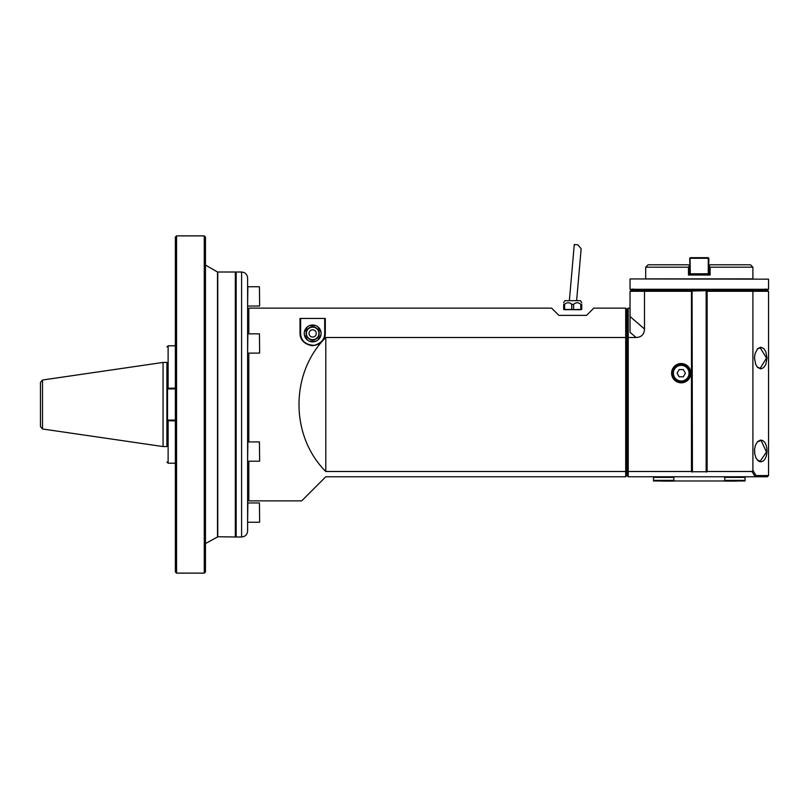 <?xml version="1.0" encoding="UTF-8"?>
<svg xmlns="http://www.w3.org/2000/svg" width="809" height="809" viewBox="0 0 809 809"><rect width="100%" height="100%" fill="white"/><g stroke="black" fill="none" stroke-linecap="round" stroke-linejoin="round"><path stroke-width="1.21" d="M217.752 536.994L217.752 272.006L235.328 272.006L235.328 536.994L217.51 536.751M235.328 536.994L235.328 272.006M235.571 272.613L236.177 272.006L236.177 536.994L235.571 536.387M247.615 403.944L247.615 530.967C247.261 534.628 245.258 536.63 241.598 536.994L241.598 272.006C245.258 272.37 247.261 274.372 247.615 278.033L247.615 403.944M248.818 333.834L248.818 308.138L551.627 308.138L558.857 315.368L586.555 315.368L593.786 308.138L625.701 308.138L625.701 337.505L325.784 337.505C290.067 372.989 290.067 436.011 325.784 471.495L625.701 471.495L625.701 476.764L325.784 476.764L301.696 500.862L248.818 500.862L248.818 461.211M248.818 441.936L248.818 353.108M248.818 308.138L247.615 309.351M310.828 345.585L311.465 345.655M300.008 332.995L300.008 318.453L325.309 318.453L325.309 332.995C325.542 339.669 321.325 343.906 312.638 345.716C304.245 344.24 300.028 340.002 300.008 332.995L300.614 333.439A12.044 12.044 0 0 0 319.686 343.218M625.701 476.764L626.904 475.561L626.904 309.351L625.701 308.138M626.904 346.727L626.904 320.071M626.904 471.01A912.046 644.915 90 0 1 625.701 471.495L625.701 337.505A912.056 644.915 -90 0 1 626.904 337.99M325.784 337.505L325.784 471.495M312.658 337.05A3.61 3.61 0 0 1 309.534 331.629A3.61 3.61 0 0 1 315.793 331.629A3.61 3.61 0 0 1 312.658 337.05M312.658 327.17A6.26 6.26 0 0 0 307.238 336.564A6.26 6.26 0 0 0 318.079 336.564A6.26 6.26 0 0 0 312.658 327.17M312.658 326.937A6.502 6.502 0 0 0 307.026 336.686A6.502 6.502 0 0 0 318.291 336.686A6.502 6.502 0 0 0 312.658 326.937M312.658 326.876A6.563 6.563 0 0 1 318.341 336.716A6.563 6.563 0 0 1 306.975 336.716A6.563 6.563 0 0 1 312.658 326.876M307.44 340.063L304.315 334.643A8.434 8.434 0 0 0 315.793 341.267L309.534 341.267A8.434 8.434 0 0 1 307.44 340.063M315.793 341.267A8.434 8.434 0 0 0 321.001 334.643L317.876 340.063M321.001 334.643A8.434 8.434 0 0 0 321.001 332.236L317.876 326.816A8.434 8.434 0 0 0 309.534 325.612L315.793 325.612M309.534 325.612A8.434 8.434 0 0 0 304.315 332.236L307.44 326.816A8.434 8.434 0 0 1 309.534 325.612M304.315 332.236A8.434 8.434 0 0 0 304.315 334.643A8.434 8.434 0 0 1 304.315 332.236M321.001 332.236A8.434 8.434 0 0 0 317.876 326.816M321.436 341.681A12.044 12.044 0 0 0 324.702 333.439C325.016 338.941 321.608 342.915 314.479 345.342C305.701 345.008 301.079 341.034 300.614 333.439L300.614 319.12L300.008 318.453M325.309 332.995L324.702 333.439L324.702 319.12L325.309 318.453M563.671 304.326L563.671 309.463L564.773 309.705L563.671 309.463L563.671 304.326C563.671 302.222 563.671 302.222 563.671 304.326C563.671 302.222 563.671 302.222 563.671 304.326C563.671 302.222 563.671 302.222 563.671 304.326C563.671 302.222 563.671 302.222 563.671 304.326C563.671 302.222 563.671 302.222 563.671 304.326C563.671 302.222 563.671 302.222 563.671 304.326L564.601 304.326C566.988 302.222 569.384 302.222 571.771 304.326L573.632 304.326C576.028 302.222 578.415 302.222 580.801 304.326L581.742 304.326C581.742 302.222 581.742 302.222 581.742 304.326C581.742 302.222 581.742 302.222 581.742 304.326C581.742 302.222 581.742 302.222 581.742 304.326C581.742 302.222 581.742 302.222 581.742 304.326C581.742 302.222 581.742 302.222 581.742 304.326C581.742 302.222 581.742 302.222 581.742 304.326L581.742 309.463L580.64 309.705L573.561 309.705L573.632 304.326M581.742 309.463L580.64 309.705M580.801 304.326L580.801 309.463L564.773 309.705M573.561 309.705L571.842 309.705M571.771 304.326L571.771 309.463L564.601 309.463L564.601 304.326M581.742 302.758L580.528 300.675L564.874 300.675L563.671 302.758M569.364 300.675L574.279 244.52L569.364 300.675L574.279 244.52L577.879 244.834L581.155 248.747L576.615 300.675M723.529 480.981L745.059 480.981L745.059 477.371L724.793 477.371L724.793 480.384L723.529 480.981L675.05 480.981L673.796 480.384L673.796 477.371L653.52 477.371L653.52 480.981L675.05 480.981M675.05 476.764L673.796 477.371M724.793 477.371L723.529 476.764M767.347 476.764L628.229 476.764L628.229 471.495A912.046 644.915 90 0 1 627.026 471.01L627.026 309.351L628.229 308.138L628.229 471.495L691.462 471.495L691.462 291.28L692.069 290.674L692.423 471.738L706.156 471.738A123.878 87.594 -90 0 0 706.52 472.112A123.656 87.443 -90 0 0 707.127 471.495L707.127 291.28L752.906 291.28L752.208 290.077L767.347 290.077L768.55 291.28L768.55 475.561L767.347 476.764M627.026 471.01L627.026 475.561L628.229 476.764M691.462 291.28L644.49 291.28L644.985 290.077L631.242 290.077L630.039 291.28L644.49 291.28L644.49 328.99C644.277 334.39 641.486 337.232 636.117 337.505L628.229 337.505A912.056 644.925 -90 0 0 627.026 337.99M707.127 471.495L752.016 471.495L752.906 470.383L752.906 291.28L768.55 291.28M644.985 290.077L752.208 290.077M760.278 440.713L761.32 440.875L766.457 451.998L760.227 461.191L757.315 460.008M707.127 291.28L706.52 290.674L692.423 291.038M752.906 470.383L756.01 475.561L768.55 475.561M759.661 461.626L757.629 460.341L755.94 457.874L754.716 453.778L754.564 449.359L755.475 445.122L757.477 441.714L760.318 440.136L761.835 440.278C769.774 442.776 768.024 463.527 759.661 461.626L759.145 461.039M754.494 358.043L755.019 353.685L757.618 348.659L760.763 347.203L763.686 348.467L765.82 351.693L767.013 358.043L765.81 364.424L763.666 367.64L760.743 368.884L757.629 367.438L755.687 364.404L754.494 358.043M754.706 476.764A69.19 24.462 -40.9 0 1 754.908 476.37A1239.044 437.184 139.1 0 0 756.01 475.561M752.016 471.495L754.908 476.37M692.069 290.674L692.069 472.112A123.878 87.594 -90 0 0 692.423 471.738M692.069 472.112A123.656 87.443 -90 0 1 691.462 471.495M681.229 363.544A9.637 9.637 0 0 1 689.571 378.005A9.637 9.637 0 0 1 672.886 378.005A9.637 9.637 0 0 1 681.229 363.544M706.156 291.038L706.156 471.738M706.52 290.674L706.52 472.112M636.117 337.505L630.039 332.337L630.039 308.138L628.229 308.138M630.039 332.337L630.039 291.28M644.49 328.99L630.039 316.511M681.229 364.151A9.03 9.03 0 0 1 690.259 373.182A9.03 9.03 0 0 1 681.229 382.222A9.03 9.03 0 0 1 672.188 373.182A9.03 9.03 0 0 1 681.229 364.151M681.229 364.748A8.434 8.434 0 0 0 672.795 373.182A8.434 8.434 0 0 0 681.229 381.615A8.434 8.434 0 0 0 689.662 373.182A8.434 8.434 0 0 0 681.229 364.748M681.229 365.355A7.827 7.827 0 0 0 674.443 377.095A7.827 7.827 0 0 0 688.004 377.095A7.827 7.827 0 0 0 681.229 365.355M683.312 369.571L679.135 369.571L677.052 373.182L679.135 376.802L683.312 376.802L685.395 373.182L683.312 369.571M757.315 441.896L760.227 440.713M757.315 348.992L760.227 347.809L766.487 358.043L760.227 368.287L757.315 367.104M768.55 289.288L630.039 289.288L768.55 289.288L768.55 279.176L630.282 278.933L768.55 279.176M653.52 477.371L653.52 476.764M653.52 480.384L673.796 480.384M745.059 476.764L745.059 477.371M724.793 480.384L745.059 480.384M725.572 481.102L736.888 481.102M661.691 481.102L673.017 481.102M690.32 274.413L690.32 273.816L708.269 273.816L708.269 274.413M708.563 274.12L708.866 258.273L708.269 257.677L690.32 257.677L689.713 258.273L690.016 274.12M709.503 274.413L689.086 274.413A266.303 206.437 90 0 0 688.479 275.02L710.11 275.02A266.303 206.437 90 0 0 709.503 274.413M710.11 275.02L710.11 267.192L708.927 266.019L710.13 264.786L708.927 265.989L708.927 274.413M710.13 264.786L750.479 264.786L752.896 267.192L752.896 278.872L645.693 278.872L645.693 267.192L688.479 267.192L688.479 275.02M688.479 267.192L689.662 266.019L688.449 264.786L689.662 265.989L689.662 274.413M710.11 267.192L752.896 267.192M688.449 264.786L648.1 264.786L645.693 267.192M690.016 257.98L690.32 273.816M708.269 273.816L708.269 258.273L690.32 258.273M42.513 428.982L163.064 446.568L163.064 362.432L42.513 380.018L42.513 428.982L40.45 426.606L40.45 382.394L40.45 421.297M166.917 362.432L166.917 446.568L166.917 420.7L167.524 420.093L175.351 420.093L167.524 420.093L167.524 388.907L175.351 388.907L167.524 388.907L166.917 388.3L166.917 362.432L163.064 362.432M166.917 388.3L175.351 388.128M175.351 420.872L166.917 420.7M175.351 326.209L175.351 482.791M176.554 235.874L175.351 237.077L175.351 571.923L176.554 573.126L204.262 573.126L204.262 235.874L176.554 235.874L176.554 573.126M175.351 277.73L175.351 315.065M204.262 235.874L205.466 237.077L205.466 571.923L204.262 573.126M205.466 543.557L205.466 265.059L217.51 272.006L217.51 536.994L205.466 543.557M259.659 305.772L259.426 286.76L259.659 305.772M247.615 305.792L247.857 286.76L259.426 286.76M259.659 352.835L259.426 333.834L259.659 352.835M247.615 352.866L247.857 333.834L259.426 333.834M259.659 460.938L259.426 441.936L259.659 460.938M247.615 460.968L247.857 441.936L259.426 441.936M259.659 521.967L259.426 502.965L259.659 521.967M247.615 521.997L247.857 502.965L259.426 502.965M761.835 440.278L761.32 440.875M767.013 358.043L766.487 358.043M166.917 346.99L168.12 345.787L168.12 388.907M168.12 420.093L168.12 463.213L166.917 462.01M236.177 536.994L241.598 536.994M236.177 272.006L241.598 272.006M247.615 499.649L248.818 500.862M765.536 290.138L765.536 288.934M633.043 288.934L633.043 290.138M630.039 289.288L630.039 279.176M42.513 380.018L40.45 382.394M163.064 446.568L166.917 446.568M168.12 345.787L175.351 345.787M168.12 463.213L175.351 463.213M247.857 306.035L259.426 306.035M247.857 353.108L259.426 353.108M247.857 461.211L259.426 461.211M247.857 522.24L259.426 522.24"/></g></svg>
